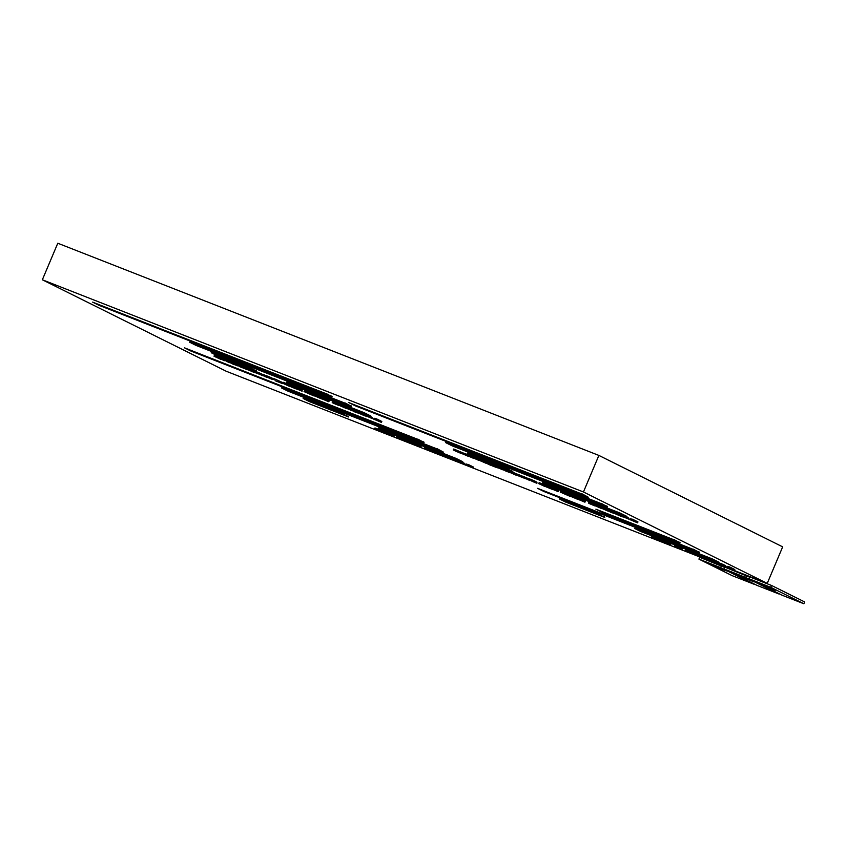 <?xml version="1.0" encoding="UTF-8"?>
<svg xmlns="http://www.w3.org/2000/svg" width="847" height="847" viewBox="0 0 847 847"><rect width="100%" height="100%" fill="white"/><g stroke="black" fill="none" stroke-linecap="round" stroke-linejoin="round"><path stroke-width="1.27" d="M42.35 279.775L57.787 243.237L598.882 455.421L782.67 546.855L767.234 583.403L583.445 491.969L42.35 279.775L226.138 371.208L767.234 583.403M641.232 531.725L634.562 528.412L712.168 558.851L718.849 562.164L641.243 531.715M544.272 491.662L537.591 488.348L692.825 549.216L699.506 552.54L544.272 491.652M602.535 512.477L595.865 509.163L673.481 539.592L680.152 542.916L602.545 512.467M385.099 431.282L378.429 427.968L456.046 458.407L462.716 461.721L385.11 431.271M309.811 401.764L303.141 398.439L341.944 413.664L348.625 416.978L309.822 401.753M288.139 391.229L281.469 387.905L436.692 448.783L443.373 452.097L288.149 391.208M191.178 351.166L184.508 347.842L417.349 439.159L424.029 442.473L191.189 351.145M474.055 456.491L467.375 453.166L506.188 468.391L512.859 471.705L474.055 456.469M549.343 486.009L542.662 482.695L620.279 513.134L626.949 516.448L549.343 485.998M452.372 445.956L445.702 442.632L600.936 503.51L607.606 506.824L452.383 445.935M355.412 405.893L348.742 402.569L581.582 493.875L588.263 497.2L355.422 405.872M99.29 305.449L92.609 302.125L325.46 393.442L332.13 396.756L99.29 305.428M196.25 345.512L189.569 342.188L344.803 403.066L351.473 406.38L196.25 345.491M293.21 385.565L286.53 382.251L364.146 412.69L370.827 416.004L293.21 385.554M217.923 356.047L211.242 352.723L250.056 367.947L256.726 371.261L217.923 356.036M565.944 502.207L559.274 498.883L598.077 514.108L604.758 517.422L565.955 502.186M583.445 491.969L598.882 455.421M380.515 431.705L374.236 428.783L380.515 431.705M376.015 429.461L380.779 431.705L376.015 429.461M381.563 431.97L388.201 434.712L381.605 431.864M378.133 430.318L378.514 429.397L380.599 430.371M379.774 429.98L379.392 430.89M376.851 429.768L377.243 428.847L378.514 429.397M375.56 429.238L375.952 428.328L377.243 428.847M374.607 428.878L374.988 427.968L375.952 428.328M374.236 428.783L374.988 427.968M386.592 433.823L393.971 436.914L386.656 433.738M385.978 432.51L386.698 432.806M385.629 433.336L386.01 432.425L385.152 432.023L384.76 432.933M383.765 432.489L384.146 431.578L385.152 432.023M382.717 432.055L383.098 431.144L384.146 431.578M381.711 431.652L382.092 430.742L383.098 431.144M380.748 431.292L381.139 430.371L382.092 430.742M380.282 431.144L381.139 430.371M388.159 434.225L392.923 436.47L388.159 434.225M393.971 436.914L394.088 435.813L393.707 436.734M392.786 436.258L393.167 435.337L394.088 435.813M391.536 435.654L391.917 434.733L393.167 435.337M390.276 435.072L390.658 434.162L391.917 434.733M388.995 434.522L389.387 433.611L390.658 434.162M387.704 434.003L388.095 433.092L389.387 433.611M386.751 433.643L387.132 432.732L388.095 433.092M386.38 433.548L387.132 432.732M405.671 441.573L395.941 437.317L405.734 441.425M400.335 439.021L404.114 440.906L400.335 439.021M398.037 438.058L398.418 437.147L402.134 438.704M401.192 438.238L400.8 439.148M396.523 437.486L396.915 436.576L398.418 437.147M395.941 437.317L396.915 436.576M401.785 439.529L413.474 444.633L401.785 439.529L402.166 438.619L407.905 441.086M410.308 443.161L406.698 441.785L410.308 443.161M408.614 442.208L408.995 441.298L413.272 443.426M407.598 441.816L407.989 440.906L408.995 441.298M406.92 441.742L407.301 440.832M405.872 441.287L406.253 440.376M402.95 439.995L403.341 439.074M420.705 447.47L412.944 444.209L420.705 447.47L421.097 446.549L416.226 444.135L415.845 445.046M417.349 445.903L414.088 444.675L417.349 445.903M414.829 444.654L415.21 443.733L416.226 444.135M413.59 444.389L413.982 443.468L415.136 443.913M412.997 444.177L413.982 443.468M412.944 444.209L413.378 443.267M424.834 448.741L430.805 451.239L424.855 448.688M426.295 449.365L429.757 450.805L426.295 449.365M424.093 448.338L424.485 447.428L429.916 449.63M429.598 449.482L429.217 450.392M428.487 448.984L428.095 449.895M427.259 448.465L426.867 449.376M425.999 447.957L425.607 448.868M425.183 447.64L424.802 448.561M424.675 447.47L424.294 448.381M429.577 450.435L437.719 453.992L429.577 450.435L429.958 449.513L433.484 451.155M437.814 453.897L443.786 456.374L437.719 453.992M433.188 451.853L433.579 450.932L435.983 452.023M434.585 451.335L434.204 452.245M432.775 451.917L433.156 451.006M430.583 450.826L430.975 449.916M435.644 452.817L436.036 451.896L439.551 453.537M439.265 454.236L439.646 453.314L442.049 454.405M440.662 453.717L440.271 454.627M439.233 453.389L438.852 454.299M437.041 452.298L436.66 453.209M441.721 455.199L446.242 457.338L441.721 455.199L442.102 454.278L445.628 455.93M443.119 454.68L442.727 455.591M445.956 457.306L447.597 458.015L445.977 457.232M446.771 457.539L449.863 458.756L446.771 457.539M446.348 457.009L446.729 456.099L447.29 456.374M445.331 456.607L445.723 455.697L446.729 456.099M446.92 457.232L456.565 461.53L446.92 457.232L447.311 456.321L451.017 457.909M450.678 458.714L451.07 457.793L454.585 459.445M452.076 458.195L451.695 459.106M448.317 456.713L447.925 457.634M455.739 461.054L458.82 462.271L455.739 461.054M455.305 460.524L455.697 459.614L456.808 460.165M454.299 460.122L454.68 459.212L455.697 459.614M456.469 460.98L464.23 464.336L456.469 460.98L456.851 460.059L460.937 461.668L463.267 462.727L462.886 463.637M459.339 462.271L461.731 463.182L459.381 462.176M464.23 464.336L464.622 463.425L464.04 464.209M462.949 463.775L463.33 462.864L464.421 463.298M462.6 463.478L462.991 462.568M462.06 463.224L462.451 462.314M461.361 462.917L461.742 462.007M460.556 462.578L460.937 461.668M459.699 462.24L460.09 461.319M458.778 461.89L459.169 460.98M458.195 461.7L458.576 460.789M457.475 461.371L457.867 460.461M473.325 468.105L465.564 464.844L473.325 468.105L473.717 467.184L468.846 464.77L468.465 465.681M469.979 466.538L466.708 465.31L469.979 466.538M467.449 465.289L467.84 464.368L468.846 464.77M466.221 465.024L466.602 464.103L467.766 464.548M465.617 464.823L466.602 464.103M465.564 464.844L466.009 463.902M698.923 559.115L732.052 575.6L753.788 584.123L720.659 567.638L698.923 559.115L699.696 557.294L724.619 567.405M727.097 571.058L718.076 568.009L707.838 563.191L727.097 571.058M721.432 565.817L720.659 567.638M724.376 569.989L711.046 564.547L724.376 569.989M749.013 578.766L782.141 595.24L803.877 603.763L770.749 587.289L749.013 578.766L749.786 576.934L771.522 585.457L804.65 601.942L803.877 603.763M758.34 582.884L770.241 587.553A24.351 0.974 -157.1 0 0 768.885 586.855L771.606 587.924A27.824 1.112 22.9 0 1 775.418 590.19A27.824 1.112 22.9 0 1 773.618 589.851A27.824 1.112 22.9 0 1 753.925 580.989L756.646 582.058A24.351 0.974 -157.1 0 0 758.34 582.884M771.522 585.457L770.749 587.289M773.618 589.851L773.925 589.131M723.973 568.94L757.102 585.425L778.827 593.948L745.699 577.463L723.973 568.94L724.746 567.109L749.669 577.22M736.096 574.382L753.714 581.815L736.085 574.372M746.472 575.632L745.699 577.463M771.416 588.76A24.351 0.974 -157.1 0 0 772.21 588.834A24.351 0.974 -157.1 0 0 771.363 588.167L760.606 583.954A24.351 0.974 -157.1 0 0 771.416 588.76M604.567 516.966L565.796 502.133M598.533 514.055L604.271 517.178L559.708 499.074M604.271 517.178L565.468 501.964M717.822 561.656L640.745 531.493L634.996 528.592M706.811 556.744L715.514 560.513M717.589 561.625L702.565 555.081M537.813 488.433L692.984 549.301M699.315 552.085L544.123 491.588M693.291 549.174L699.019 552.297L543.785 491.429L538.036 488.539M699.019 552.297L543.795 491.429M679.961 542.461L602.386 512.403M673.937 539.55L679.675 542.673L602.058 512.244L596.309 509.343M679.675 542.673L602.058 512.244M348.435 416.523L309.663 401.69M309.346 401.531L303.575 398.63M342.41 413.611L348.138 416.745L309.335 401.52L348.138 416.745M461.689 461.213L384.623 431.049L378.863 428.159M384.623 431.049L461.456 461.181L446.433 454.638M450.678 456.3L459.392 460.069M437.158 448.73L442.886 451.853L287.652 390.986L281.903 388.095M442.886 451.853L287.662 390.986M184.72 347.926L417.507 439.233M423.839 442.018L191.03 351.092M190.713 350.923L184.942 348.032M417.815 439.106L423.542 442.24L190.691 350.923L423.542 442.24M657.198 540.164L650.919 537.242L657.198 540.164M652.688 537.919L657.452 540.164L652.688 537.919M656.065 539.348L656.457 538.427L657.156 538.766M654.805 538.766L655.197 537.856L656.457 538.427M653.535 538.216L653.916 537.305L655.197 537.856M652.243 537.697L652.624 536.786L653.916 537.305M651.279 537.337L651.661 536.426L652.624 536.786M650.919 537.242L651.661 536.426M659.898 540.989L664.726 543.043L659.898 540.989M662.545 541.127L663.296 541.445L662.894 542.355M662.269 541.773L662.65 540.862L661.846 540.481L661.465 541.402M660.491 540.968L660.872 540.058L661.846 540.481M659.432 540.524L659.824 539.613L660.872 540.058M658.384 540.111L658.765 539.19L659.824 539.613M657.463 539.761L657.854 538.84L658.765 539.19M656.923 539.581L657.854 538.84M656.806 539.581L657.304 538.66M669.342 544.928L663.063 542.006L669.342 544.928M664.831 542.683L669.596 544.928L664.831 542.683M670.655 545.373L670.771 544.272L670.379 545.193M669.458 544.706L669.839 543.795L670.771 544.272M668.209 544.113L668.601 543.192L669.839 543.795M666.949 543.53L667.341 542.62L668.601 543.192M665.678 542.98L666.06 542.069L667.341 542.62M664.387 542.461L664.768 541.551L666.06 542.069M663.423 542.101L663.804 541.191L664.768 541.551M663.063 542.006L663.804 541.191M681.771 549.798L674.011 546.548L681.771 549.798L682.153 548.888L677.293 546.463L676.901 547.384M678.415 548.242L675.144 547.014L678.415 548.242M675.895 546.982L676.277 546.071L677.293 546.463M674.657 546.717L675.048 545.807L676.202 546.251M674.053 546.516L675.048 545.807M674.011 546.548L674.445 545.606M685.901 551.079L691.872 553.578L685.922 551.026M687.362 551.704L690.813 553.133L687.362 551.704M685.159 550.677L685.742 549.798L690.972 551.958M690.665 551.81L690.273 552.731M689.543 551.312L689.162 552.223M688.325 550.794L687.933 551.704M687.055 550.285L686.673 551.206M686.25 549.978L685.858 550.889M685.742 549.798L685.35 550.719M690.633 552.763L698.775 556.331L690.633 552.763L691.025 551.852L694.551 553.483M694.254 554.182L694.635 553.271L697.039 554.362M695.652 553.663L695.26 554.584M693.841 554.256L694.222 553.335M691.65 553.165L692.031 552.244M696.71 555.145L704.852 558.713L696.71 555.145L697.092 554.234L700.617 555.865M700.321 556.564L700.713 555.653L703.116 556.744M701.718 556.045L701.337 556.966M700.3 555.717L699.908 556.627M698.108 554.626L697.727 555.547M702.777 557.527L707.309 559.676L702.777 557.527L703.169 556.617L706.684 558.258M704.185 557.008L703.793 557.929M707.012 559.634L708.664 560.343L707.044 559.571M707.838 559.878L710.919 561.095L707.838 559.878M707.404 559.338L707.796 558.427L708.346 558.702M706.398 558.946L706.779 558.035L707.796 558.427M707.986 559.571L717.621 563.858L707.986 559.571L708.378 558.66L712.083 560.248M711.745 561.042L712.136 560.132L715.651 561.773M713.142 560.523L712.761 561.445M709.373 559.052L708.992 559.962M716.806 563.393L719.886 564.61L716.806 563.393M716.371 562.853L716.753 561.942L717.875 562.493M715.355 562.461L715.747 561.55L716.753 561.942M717.525 563.308L725.297 566.675L717.525 563.308L717.917 562.397L722.004 563.996L724.333 565.055L723.952 565.965M720.405 564.61L722.798 565.521L720.448 564.504M725.297 566.675L725.688 565.754L725.096 566.548M724.005 566.114L724.397 565.193L725.487 565.627M723.666 565.817L724.058 564.907M723.126 565.563L723.507 564.642M722.417 565.245L722.809 564.335M721.612 564.907L722.004 563.996M720.765 564.568L721.146 563.657M719.844 564.218L720.225 563.308M719.251 564.028L719.643 563.117M718.542 563.71L718.923 562.789M734.391 570.433L726.631 567.183L734.391 570.433L734.783 569.523L729.913 567.098L729.532 568.019M731.035 568.877L727.774 567.649L731.035 568.877M728.515 567.617L728.907 566.707L729.913 567.098M727.287 567.352L727.668 566.442L728.822 566.887M726.684 567.151L727.668 566.442M726.631 567.183L727.065 566.241M512.668 471.25L473.897 456.417M506.644 468.338L512.371 471.461L467.819 453.357M512.371 471.461L473.568 456.247M625.922 515.939L548.856 485.776L543.107 482.885M614.911 511.027L623.625 514.796M625.689 515.908L610.666 509.365M607.415 506.368L452.224 445.871M451.906 445.713L446.136 442.822M601.391 503.457L607.13 506.591L451.896 445.713L607.119 506.58M582.048 493.833L587.776 496.956L354.935 405.649L349.176 402.759M587.776 496.956L354.935 405.649M256.535 370.817L217.774 355.973M250.511 367.894L256.249 371.028L211.686 352.913M256.249 371.028L217.435 355.804M369.79 415.496L292.723 385.332L286.974 382.442M292.734 385.332L369.567 415.464L354.544 408.921M358.779 410.583L367.492 414.352M351.283 405.925L196.102 345.438M345.258 403.013L350.997 406.147L195.763 345.269L190.014 342.379M350.997 406.147L195.773 345.269M331.939 396.301L99.131 305.375M98.813 305.216L93.054 302.315M325.915 393.389L331.643 396.523L98.803 305.206L331.653 396.523M454.098 450.424L460.959 453.389L454.098 450.424M456.417 451.324L459.857 452.923L456.417 451.324M459.413 452.563L459.985 451.747M458.354 452.086L458.735 451.176L459.794 451.652M453.23 449.969L453.621 449.058L455.157 449.577L458.555 451.028L458.163 451.949M457.856 450.699L457.475 451.62M457.02 450.339L456.639 451.25M456.099 449.958L455.718 450.869M455.157 449.577L454.765 450.488M453.897 449.101L453.516 450.022M459.646 452.542L467.788 456.11L459.646 452.542L460.037 451.631L463.553 453.272M463.267 453.96L463.648 453.05L466.051 454.14M464.664 453.441L464.272 454.363M463.235 453.113L462.843 454.034M461.043 452.033L460.662 452.944M465.723 454.924L473.865 458.492L465.723 454.924L466.104 454.013L472.128 456.522M472.065 456.491L471.673 457.401M471.112 456.035L470.731 456.946M469.969 455.538L469.587 456.448M468.698 455.019L468.306 455.93M467.83 454.701L467.449 455.612M467.48 454.606L467.099 455.517M466.972 454.352L466.591 455.263M471.79 457.306L479.169 460.524L471.79 457.306L472.181 456.395L478.206 458.883M474.585 458.439L478.1 460.069L474.585 458.439M477.941 458.756L477.549 459.677M476.84 458.269L476.459 459.18M475.696 457.782L475.305 458.693M474.638 457.348L474.256 458.269M473.875 457.062L473.484 457.973M473.589 456.988L473.198 457.899M473.187 456.787L472.806 457.708M477.867 459.688L486.009 463.256L477.867 459.688L478.248 458.778L481.774 460.408M481.477 461.107L481.869 460.196L484.272 461.287M482.875 460.588L482.494 461.499M481.445 460.26L481.064 461.17M479.264 459.169L478.873 460.09M483.933 462.07L488.465 464.22L483.933 462.07L484.325 461.16L487.533 462.653M485.331 461.551L484.95 462.462M488.168 464.177L489.81 464.887L488.2 464.114M489.862 464.717L495.887 467.269L489.81 464.887M488.941 464.071L492.372 465.67L488.878 464.198M490.011 464.452L490.392 463.542L493.917 465.183M491.408 463.934L491.016 464.844M487.216 463.404L487.607 462.483L490.381 463.563M489.757 463.288L489.375 464.209M488.783 462.896L488.391 463.807M488.01 462.61L487.618 463.521M495.061 466.803L498.152 468.01L495.061 466.803M493.621 465.871L494.013 464.95L497.009 466.337M495.019 465.352L494.637 466.263M497.411 467.523L503.383 470.021L497.433 467.47M498.872 468.147L502.335 469.587L498.872 468.147M496.67 467.121L497.062 466.21L501.064 467.766L503.69 469.016L503.383 470.021M503.69 469.016L503.309 469.926M503.107 468.709L502.726 469.619M502.176 468.264L501.795 469.174M501.064 467.766L500.672 468.677M499.836 467.248L499.444 468.158M498.576 466.739L498.184 467.65M497.761 466.422L497.38 467.343M497.253 466.252L496.871 467.163M505.087 470.731L510.148 472.721L505.087 470.731M503.594 469.778L503.976 468.867L506.972 470.18M504.854 469.206L504.463 470.117M506.633 470.974L516.268 475.262L506.633 470.974L507.025 470.053L510.73 471.652M510.392 472.446L510.783 471.535L513.271 472.658M511.789 471.927L511.408 472.838M507.639 471.366L508.031 470.456M513.176 473.664L519.507 476.321L513.176 473.664M519.507 476.321L525.511 478.693L519.55 476.152M517.866 475.485L518.258 474.574L519.137 474.987M516.765 474.987L517.157 474.076L518.258 474.574M515.558 474.479L515.939 473.558L517.157 474.076M514.32 473.971L514.701 473.06L515.939 473.558M513.568 473.695L513.96 472.774L514.701 473.06M513.081 473.515L513.96 472.774M512.911 473.494L513.462 472.605M520.99 476.819L524.452 478.259L520.99 476.819M518.788 475.792L519.179 474.881L523.997 476.797M523.181 476.438L522.79 477.348M521.953 475.919L521.572 476.829M520.693 475.411L520.312 476.321M519.878 475.103L519.497 476.014M519.37 474.923L518.989 475.834M523.647 477.634L530.127 480.651L523.647 477.634L524.028 476.723L528.475 478.724M527.109 478.036L526.728 478.957M526.442 477.719L526.061 478.629M525.743 477.401L525.362 478.322M524.695 476.977L524.314 477.899M531.884 481.234L536.903 483.277L531.916 481.17M536.903 483.277L536.934 482.165L536.553 483.086M535.939 482.79L536.331 481.879L536.934 482.165M535.145 482.441L535.526 481.53L536.331 481.879M534.806 482.187L535.188 481.265L534.288 480.842L533.906 481.763M532.763 481.255L533.144 480.344L534.288 480.842M531.418 480.694L531.8 479.783L533.144 480.344M529.894 480.08L530.286 479.169L531.8 479.783M528.157 479.497L528.539 478.576L530.286 479.169M529.248 478.777L528.867 479.688M528.655 478.576L528.274 479.487M544.748 486.432L538.48 483.51L544.748 486.432M540.248 484.188L545.013 486.432L540.248 484.188M545.796 486.697L552.435 489.439L545.839 486.591M542.366 485.035L542.758 484.124L544.843 485.098M544.018 484.706L543.626 485.617M541.095 484.495L541.477 483.573L542.758 484.124M539.793 483.965L540.185 483.055L541.477 483.573M538.84 483.605L539.221 482.695L540.185 483.055M538.48 483.51L539.221 482.695M550.825 488.55L558.215 491.641L550.889 488.465M550.211 487.237L550.931 487.533M549.862 488.063L550.254 487.152L549.385 486.75L549.004 487.66M547.998 487.216L548.38 486.305L549.385 486.75M546.95 486.781L547.331 485.871L548.38 486.305M545.944 486.379L546.326 485.469L547.331 485.871M544.992 486.019L545.373 485.098L546.326 485.469M544.515 485.871L545.373 485.098M552.392 488.952L557.157 491.196L552.392 488.952M558.215 491.641L558.332 490.54L557.94 491.461M557.019 490.985L557.4 490.064L558.332 490.54M555.77 490.381L556.161 489.46L557.4 490.064M554.51 489.799L554.901 488.888L556.161 489.46M553.239 489.248L553.62 488.338L554.901 488.888M551.937 488.73L552.329 487.819L553.62 488.338M550.984 488.37L551.365 487.459L552.329 487.819M550.624 488.274L551.365 487.459M569.904 496.3L560.185 492.043L569.967 496.151M564.568 493.748L568.358 495.633L564.568 493.748M562.27 492.785L562.652 491.874L566.368 493.43M565.425 492.965L565.044 493.875M560.756 492.213L561.148 491.302L562.652 491.874M560.185 492.043L561.148 491.302M566.018 494.256L577.718 499.359L566.018 494.256L566.399 493.346L572.149 495.813M574.541 497.888L570.931 496.511L574.541 497.888M572.847 496.935L573.239 496.024L577.516 498.152M571.841 496.543L572.223 495.622L573.239 496.024M571.153 496.469L571.545 495.559M570.105 496.014L570.497 495.103M567.194 494.722L567.575 493.801M584.938 502.197L577.178 498.936L584.938 502.197L585.33 501.276L580.46 498.862L580.079 499.772M581.593 500.63L578.321 499.402L581.593 500.63M579.062 499.37L579.454 498.46L580.46 498.862M577.834 499.116L578.215 498.195L579.38 498.639M577.231 498.904L578.215 498.195M577.178 498.936L577.612 497.994M589.067 503.467L595.049 505.966L589.089 503.414M590.539 504.092L593.991 505.532L590.539 504.092M588.337 503.065L588.909 502.197L594.149 504.357M593.832 504.209L593.451 505.119M592.72 503.711L592.328 504.621M591.492 503.192L591.111 504.103M590.232 502.684L589.851 503.594M589.417 502.366L589.036 503.287M588.909 502.197L588.527 503.107M593.811 505.161L601.952 508.719L593.811 505.161L594.202 504.24L597.717 505.881M597.421 506.58L597.813 505.659L600.216 506.75M598.818 506.061L598.437 506.972M597.008 506.644L597.4 505.733M594.827 505.553L595.208 504.643M599.888 507.544L608.019 511.101L599.888 507.544L600.269 506.622L603.795 508.264M603.498 508.952L603.879 508.041L606.293 509.132M604.896 508.444L604.514 509.354M603.466 508.115L603.085 509.026M601.285 507.025L600.894 507.935M605.954 509.915L610.486 512.064L605.954 509.915L606.346 509.005L609.861 510.646M607.352 509.407L606.971 510.318M610.189 512.022L611.83 512.742L610.221 511.959M611.015 512.266L614.096 513.483L611.015 512.266M610.581 511.736L610.962 510.826L611.523 511.101M609.565 511.334L609.956 510.423L610.962 510.826M611.163 511.959L620.798 516.257L611.163 511.959L611.545 511.048L615.261 512.636M614.922 513.43L615.303 512.52L618.818 514.161M616.32 512.922L615.928 513.833M612.55 511.44L612.169 512.361M619.972 515.781L623.053 516.998L619.972 515.781M619.549 515.251L619.93 514.341L621.042 514.891M618.532 514.849L618.924 513.938L619.93 514.341M620.703 515.707L628.474 519.063L620.703 515.707L621.084 514.785L625.171 516.395L627.511 517.453L627.119 518.364M623.583 516.998L625.975 517.909L623.625 516.903M628.474 519.063L628.855 518.152L628.273 518.936M627.182 518.502L627.563 517.591L628.654 518.025M626.844 518.205L627.225 517.295M626.304 517.951L626.685 517.041M625.594 517.644L625.986 516.734M624.79 517.305L625.171 516.395M623.943 516.966L624.324 516.045M623.021 516.617L623.403 515.707M622.429 516.426L622.81 515.516M621.709 516.098L622.1 515.188M637.569 522.832L629.808 519.571L637.569 522.832L637.95 521.911L633.09 519.497L632.698 520.407M634.212 521.265L630.941 520.037L634.212 521.265M631.693 520.016L632.074 519.095L633.09 519.497M630.454 519.751L630.846 518.83L632 519.275M629.85 519.539L630.846 518.83M629.808 519.571L630.242 518.629M214.026 356.216L220.506 359.223L214.026 356.216L214.407 355.306L218.335 357.042M217.488 356.619L217.097 357.54M216.821 356.301L216.44 357.212M216.123 355.984L215.731 356.905M215.074 355.56L214.693 356.471M220.929 359.202L224.72 360.737L220.951 359.149M218.007 357.847L218.388 356.936L220.898 357.847L223.407 358.937L223.015 359.859M222.676 358.609L222.285 359.52M221.84 358.239L221.448 359.149M220.898 357.847L220.506 358.768M219.86 357.434L219.468 358.345M218.992 357.106L218.6 358.016M218.494 356.936L218.113 357.847M226.276 361.298L230.077 362.834L226.297 361.245M223.354 359.943L223.852 359.033L228.732 361.034M228.023 360.706L227.631 361.616M227.187 360.335L226.795 361.256M226.244 359.954L225.863 360.864M225.207 359.53L224.815 360.451M224.339 359.202L223.957 360.113M223.852 359.033L223.46 359.954M228.383 361.86L232.914 363.998L228.383 361.86L228.775 360.938L231.76 362.325M232.999 363.914L238.145 366.01L232.914 363.998M229.781 361.341L229.399 362.251M232.618 363.966L234.259 364.676L232.65 363.892M233.634 364.136L237.096 365.576L233.634 364.136M231.432 363.109L232.014 362.23L238.473 365.025M238.452 365.004L238.071 365.915M237.869 364.697L237.488 365.608M236.938 364.242L236.557 365.163M235.826 363.744L235.434 364.665M234.598 363.225L234.206 364.146M233.338 362.717L232.946 363.638M232.523 362.41L232.142 363.321M232.014 362.23L231.633 363.151M239.817 366.709L247.546 369.737L239.817 366.709M241.162 366.867L241.554 365.957L245.048 367.492M242.507 366.328L242.126 367.238M238.187 365.703L238.579 364.782L241.49 366.084M239.532 365.163L239.15 366.073M244.719 368.265L254.216 372.5L244.719 368.265L245.111 367.344L248.626 368.985M249.346 370.075L249.738 369.165L251.21 369.895M248.34 369.684L248.722 368.763L249.738 369.165M248.393 368.879L248.002 369.79M246.117 367.746L245.736 368.657M251.114 370.891L257.446 373.548L251.114 370.891M256.736 373.156L263.184 375.814L256.736 373.082M255.815 372.712L256.196 371.801L256.81 372.098M254.714 372.225L255.095 371.304L256.196 371.801M253.497 371.706L253.888 370.795L255.095 371.304M252.258 371.208L252.639 370.298L253.888 370.795M251.517 370.922L251.898 370.012L252.639 370.298M251.019 370.753L251.898 370.012M250.86 370.732L251.4 369.843M261.914 375.21L262.305 374.3L262.941 374.596M261.479 374.935L261.861 374.025L261.13 373.686L260.738 374.596M259.902 374.236L260.294 373.326L261.13 373.686M258.97 373.845L259.351 372.934L260.294 373.326M257.922 373.432L258.314 372.521L259.351 372.934M257.065 373.103L257.446 372.182L258.314 372.521M256.567 372.934L257.446 372.182M256.461 372.924L256.959 372.024M264.095 376.227L267.176 377.434L264.095 376.227M263.661 375.687L264.042 374.776L266.032 375.761M262.644 375.295L263.036 374.374L264.042 374.776M266.434 376.947L272.416 379.445L266.456 376.894M267.906 377.571L271.358 379.011L267.906 377.571M272.416 379.445L272.723 378.44L272.332 379.35M271.749 379.043L272.141 378.133L272.723 378.44M270.818 378.598L271.199 377.688L272.141 378.133M269.695 378.101L270.087 377.18L271.199 377.688M268.478 377.582L268.859 376.661L270.087 377.18M267.218 377.074L267.599 376.163L268.859 376.661M265.894 376.587L266.276 375.676L267.599 376.163M266.784 375.846L266.403 376.767M265.693 376.544L266.276 375.676M275.466 380.832L282.549 383.606L275.466 380.832M274.756 380.038L275.137 379.128L282.58 382.526M273.528 379.562L273.92 378.641L275.137 379.128M288.626 385.988L282.347 383.066L288.626 385.988M284.116 383.744L288.88 385.988L284.116 383.744M289.663 386.253L296.302 388.995L289.706 386.147M286.233 384.602L286.625 383.68L288.711 384.654M287.885 384.263L287.493 385.173M284.963 384.051L285.344 383.13L286.625 383.68M283.671 383.522L284.052 382.611L285.344 383.13M282.707 383.162L283.099 382.251L284.052 382.611M282.347 383.066L283.099 382.251M294.692 388.117L302.083 391.198L294.756 388.021M294.078 386.804L294.809 387.09M293.729 387.619L294.121 386.708L293.253 386.306L292.871 387.217M291.866 386.783L292.257 385.861L293.253 386.306M290.817 386.338L291.209 385.427L292.257 385.861M289.812 385.936L290.203 385.025L291.209 385.427M288.859 385.576L289.24 384.654L290.203 385.025M288.382 385.427L289.24 384.654M296.259 388.508L301.024 390.753L296.259 388.508M302.083 391.198L302.199 390.107L301.807 391.018M300.886 390.541L301.267 389.62L302.199 390.107M299.637 389.938L300.029 389.027L301.267 389.62M298.377 389.355L298.769 388.445L300.029 389.027M297.106 388.815L297.488 387.894L298.769 388.445M295.815 388.286L296.196 387.375L297.488 387.894M294.851 387.926L295.243 387.015L296.196 387.375M294.491 387.831L295.243 387.015M313.771 395.856L304.052 391.6L313.835 395.708M308.435 393.304L312.225 395.189L308.435 393.304M306.138 392.352L306.529 391.43L310.235 392.987M309.293 392.521L308.911 393.432M304.634 391.769L305.015 390.859L306.529 391.43M304.052 391.6L305.015 390.859M309.886 393.813L321.585 398.916L309.886 393.813L310.277 392.902L316.016 395.369M318.408 397.444L314.809 396.068L318.408 397.444M316.714 396.491L317.106 395.581L321.384 397.709M315.709 396.1L316.09 395.189L317.106 395.581M315.02 396.036L315.412 395.115M313.972 395.57L314.364 394.66M311.061 394.279L311.442 393.357M328.816 401.753L321.055 398.492L328.816 401.753L329.197 400.832L324.337 398.418L323.946 399.329M325.46 400.186L322.188 398.958L325.46 400.186M322.94 398.937L323.321 398.016L324.337 398.418M321.701 398.672L322.082 397.751L323.247 398.196M321.098 398.461L322.082 397.751M321.055 398.492L321.489 397.55M332.945 403.024L338.916 405.522L332.966 402.981M334.406 403.648L337.858 405.088L334.406 403.648M332.204 402.621L332.786 401.753L338.017 403.913M337.709 403.765L337.318 404.675M336.587 403.267L336.206 404.178M335.359 402.748L334.978 403.659M334.099 402.24L333.718 403.151M333.295 401.923L332.903 402.844M332.786 401.753L332.395 402.664M337.678 404.718L345.82 408.275L337.678 404.718L338.069 403.807L341.585 405.438M341.299 406.137L341.68 405.215L344.083 406.306M342.696 405.618L342.304 406.528M340.886 406.2L341.267 405.29M338.694 405.11L339.075 404.199M343.755 407.1L351.897 410.657L343.755 407.1L344.136 406.179L347.662 407.82M347.365 408.519L347.757 407.598L350.16 408.688M348.763 408L348.382 408.91M347.334 407.672L346.952 408.582M345.153 406.581L344.761 407.492M349.822 409.482L354.353 411.621L349.822 409.482L350.213 408.561L353.728 410.213M351.219 408.963L350.838 409.874M354.057 411.589L355.698 412.298L354.088 411.515M354.882 411.822L357.963 413.04L354.882 411.822M354.448 411.293L354.84 410.382L355.391 410.657M353.443 410.89L353.824 409.98L354.84 410.382M355.031 411.515L364.665 415.813L355.031 411.515L355.412 410.604L359.128 412.193M358.789 412.997L359.17 412.076L362.696 413.728M360.187 412.478L359.806 413.389M356.418 410.996L356.036 411.917M363.839 415.337L366.931 416.555L363.839 415.337M363.416 414.808L363.797 413.897L364.919 414.448M362.4 414.405L362.791 413.495L363.797 413.897M364.57 415.263L372.341 418.619L364.57 415.263L364.962 414.352L369.048 415.951L371.378 417.01L370.997 417.92M367.45 416.555L369.843 417.465L367.492 416.459M372.341 418.619L372.532 417.582L372.14 418.492M371.05 418.058L371.441 417.148L372.532 417.582M370.711 417.772L371.092 416.851M370.171 417.507L370.552 416.597M369.461 417.2L369.853 416.29M368.657 416.862L369.048 415.951M367.81 416.523L368.191 415.612M366.889 416.173L367.27 415.263M366.296 415.983L366.687 415.072M365.586 415.655L365.968 414.744M381.436 422.388L373.675 419.127L381.436 422.388L381.817 421.478L376.957 419.053L376.566 419.964M378.08 420.821L374.808 419.593L378.08 420.821M375.56 419.572L375.941 418.651L376.957 419.053M374.321 419.307L374.713 418.397L375.867 418.831M373.728 419.106L374.713 418.397M373.675 419.127L374.109 418.185M598.564 514.341L559.751 499.127M702.724 555.187L635.038 528.644M693.312 549.459L538.078 488.592M673.968 539.835L596.352 509.396M342.432 413.897L303.628 398.683M446.591 454.744L378.916 428.211M437.179 449.016L281.945 388.148M417.836 439.392L184.985 348.085M506.665 468.624L467.862 453.41M610.825 509.471L543.149 482.928M601.412 503.743L446.189 442.875M582.069 494.119L349.229 402.812M250.543 368.18L211.729 352.966M354.702 409.027L287.017 382.495M345.29 403.299L190.056 342.432M325.936 393.675L93.096 302.368M598.226 514.182L559.433 498.968M718.457 561.995L641.084 531.651M701.888 554.827L634.721 528.486M717.6 561.625L640.756 531.493M673.63 539.677L596.034 509.238M342.103 413.738L303.311 398.524M462.324 461.551L384.951 431.208M445.766 454.384L378.588 428.042M443.214 452.023L287.991 391.155M436.851 448.857L281.627 387.99M506.337 468.465L467.544 453.251M626.568 516.278L549.184 485.934M609.999 509.111L542.832 482.769M625.711 515.908L548.856 485.776M601.084 503.584L445.871 442.716M588.104 497.125L355.264 405.819M581.741 493.96L348.911 402.653M250.204 368.022L211.411 352.807M370.435 415.835L293.062 385.491M353.866 408.667L286.699 382.336M344.951 403.14L189.739 342.273M325.608 393.516L92.778 302.21"/></g></svg>
